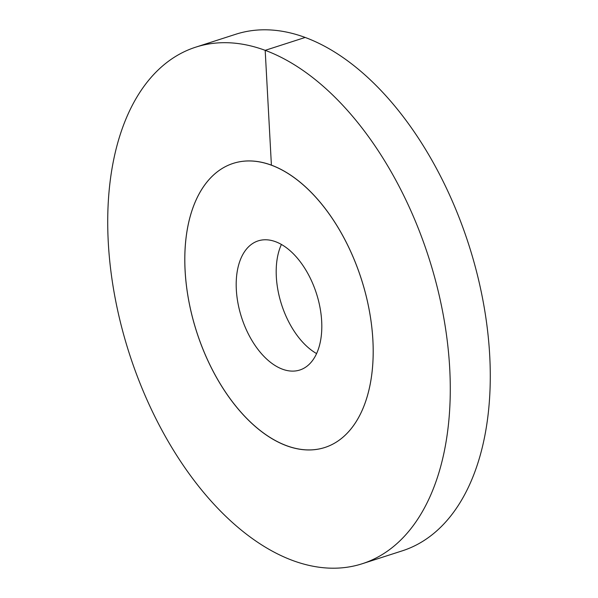<?xml version="1.0" encoding="UTF-8"?>
<svg xmlns="http://www.w3.org/2000/svg" width="598" height="598" viewBox="0 0 598 598"><rect width="100%" height="100%" fill="white"/><g stroke="black" fill="none" stroke-linecap="round" stroke-linejoin="round"><path stroke-width="0.9" d="M372.875 340.09A149.253 86.486 -107.9 0 0 233.235 163.374A149.253 86.486 -107.9 0 0 185.126 270.797A149.253 86.486 72.1 0 0 324.759 447.513A149.253 86.486 72.1 0 1 286.599 445.749A149.253 86.486 -107.9 0 1 188.856 301.28A149.253 86.486 -107.9 0 1 233.235 163.374A149.253 86.486 -107.9 0 1 271.402 165.138A149.253 86.486 72.1 0 1 369.138 309.6A149.253 86.486 72.1 0 1 324.759 447.513A149.253 86.486 72.1 0 0 372.875 340.09M321.672 321.193A67.843 39.311 72.1 0 1 299.8 370.02A67.843 39.311 72.1 0 1 236.33 289.694A67.843 39.311 -107.9 0 1 258.201 240.867A67.843 39.311 -107.9 0 1 321.672 321.193M281.419 244.425A67.843 39.311 -107.9 0 0 276.328 276.807A67.843 39.311 72.1 0 0 316.581 353.575M271.402 165.138L265.183 50.337A271.372 157.244 -107.9 0 0 195.8 47.137A271.372 157.244 -107.9 0 0 115.108 297.879A271.372 157.244 -107.9 0 0 292.818 560.55A271.372 157.244 72.1 0 0 362.201 563.75A271.372 157.244 72.1 0 0 442.894 313.001A271.372 157.244 72.1 0 0 265.183 50.337L305.182 37.45A271.372 157.244 -107.9 0 0 235.799 34.25L195.8 47.137M305.182 37.45A271.372 157.244 72.1 0 1 482.892 300.121A271.372 157.244 72.1 0 1 402.2 550.863L362.201 563.75"/></g></svg>
